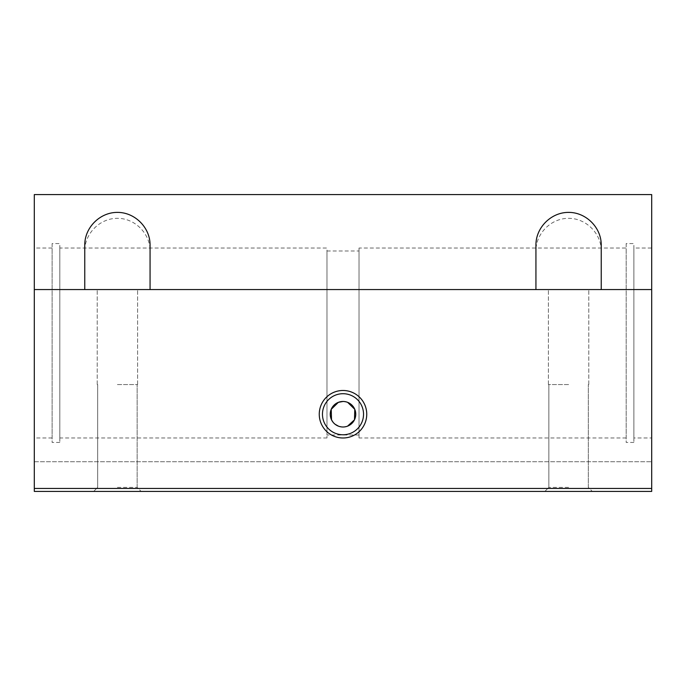 <?xml version="1.0" encoding="UTF-8"?>
<svg xmlns="http://www.w3.org/2000/svg" width="686" height="686" viewBox="0 0 686 686"><rect width="100%" height="100%" fill="white"/><g stroke="black" fill="none" stroke-linecap="round" stroke-linejoin="round"><path stroke-width="0.51" stroke-dasharray="3.43 2.57" d="M633.89 437.985L633.89 248.015L651.7 248.015L651.7 437.985L633.89 437.985L633.89 248.015M633.89 442.436L626.172 442.436L626.172 243.564L633.89 243.564L633.89 442.436L633.89 243.564M626.172 437.985L359.027 437.985L359.027 248.015L626.172 248.015L626.172 437.985L626.172 248.015M359.027 435.018L326.973 435.018L326.973 250.982L359.027 250.982L359.027 435.018L359.027 250.982M326.973 437.985L59.828 437.985L59.828 248.015L326.973 248.015L326.973 437.985L326.973 248.015M59.828 442.436L52.11 442.436L52.11 243.564L59.828 243.564L59.828 442.436L59.828 243.564M52.11 437.985L34.3 437.985L34.3 248.015L52.11 248.015L52.11 437.985L52.11 248.015M117.409 487.394L137.14 487.394L117.409 487.394M117.409 491.416L141.162 491.416L117.409 491.416M117.409 384.554L137.594 384.554L117.409 384.554M117.409 289.569L137.594 289.569L117.409 289.569M568.591 487.394L548.86 487.394L568.591 487.394M568.591 491.416L544.838 491.416L568.591 491.416M568.591 384.554L548.406 384.554L568.591 384.554M568.591 289.569L548.406 289.569L568.591 289.569M343 393.704A20.537 20.537 0 0 0 322.463 414.241A20.537 20.537 0 0 0 343 434.77A20.537 20.537 0 0 0 363.537 414.241A20.537 20.537 0 0 0 343 393.704M333.053 422.233L335.12 424.274M338.447 426.16L343 427.001L347.553 426.16M347.648 402.348L343 401.473M535.938 245.048L535.938 289.569L601.236 289.569L535.938 289.569L601.236 289.569L601.236 250.982L601.236 289.569L651.7 289.569L651.7 491.416L34.3 491.416L34.3 488.449L651.7 488.449M601.236 245.048L601.236 289.569M84.764 245.048L84.764 289.569L150.062 289.569L84.764 289.569L150.062 289.569L150.062 250.982L150.062 289.569L535.938 289.569L535.938 250.982L535.938 289.569M150.062 245.048L150.062 289.569M84.764 250.982L84.764 289.569L84.764 250.982C84.627 233.514 99.942 218.199 117.409 218.337C134.885 218.199 150.191 233.514 150.062 250.982M601.236 250.982C601.373 233.514 586.058 218.199 568.591 218.337C551.115 218.199 535.809 233.514 535.938 250.982M34.3 488.449L34.3 289.569L84.764 289.569M34.3 289.569L34.3 194.584L651.7 194.584L651.7 289.569M34.3 248.015L34.3 437.985M52.11 243.564L52.11 442.436M59.828 248.015L59.828 437.985M326.973 250.982L326.973 435.018M359.027 248.015L359.027 437.985M626.172 243.564L626.172 442.436M651.7 437.985L651.7 248.015M34.3 461.729L651.7 461.729L34.3 461.729M97.678 487.394L93.665 491.416L97.678 487.394L97.678 384.554L97.678 487.394M97.223 384.554L97.223 289.569L97.223 384.554M548.86 487.394L544.838 491.416L548.86 487.394L548.86 384.554L548.86 487.394M548.406 384.554L548.406 289.569L548.406 384.554M137.594 384.554L137.594 289.569L137.594 384.554M137.14 487.394L137.14 384.554L137.14 487.394L141.162 491.416L137.14 487.394M588.777 384.554L588.777 289.569L588.777 384.554M588.322 487.394L588.322 384.554L588.322 487.394L592.335 491.416L588.322 487.394"/><path stroke-width="1.03" d="M343 393.704A20.537 20.537 0 0 0 322.463 414.241A20.537 20.537 0 0 0 343 434.77A20.537 20.537 0 0 0 363.537 414.241A20.537 20.537 0 0 0 343 393.704M343 437.985A23.744 23.744 0 0 1 319.256 414.241A23.744 23.744 0 0 1 343 390.488A23.744 23.744 0 0 1 366.744 414.241A23.744 23.744 0 0 1 343 437.985M343 401.473A12.76 12.76 0 0 0 330.24 414.241A12.76 12.76 0 0 0 343 427.001A12.76 12.76 0 0 0 355.76 414.241A12.76 12.76 0 0 0 343 401.473L338.361 402.348L331.218 409.328L331.518 419.806M331.518 419.815L333.053 422.233M335.12 424.274L338.447 426.16M347.553 426.16L354.482 419.815M354.482 419.806L354.782 409.328L347.648 402.348M535.938 289.569L535.938 245.048C535.809 227.581 551.115 212.266 568.591 212.394C586.058 212.266 601.373 227.581 601.236 245.048L601.236 289.569L651.7 289.569L651.7 194.584L34.3 194.584L34.3 289.569L84.764 289.569L84.764 245.048C84.627 227.581 99.942 212.266 117.409 212.394C134.885 212.266 150.191 227.581 150.062 245.048L150.062 289.569L601.236 289.569M84.764 289.569L150.062 289.569M34.3 289.569L34.3 491.416L651.7 491.416L651.7 289.569M34.3 488.449L651.7 488.449"/></g></svg>
